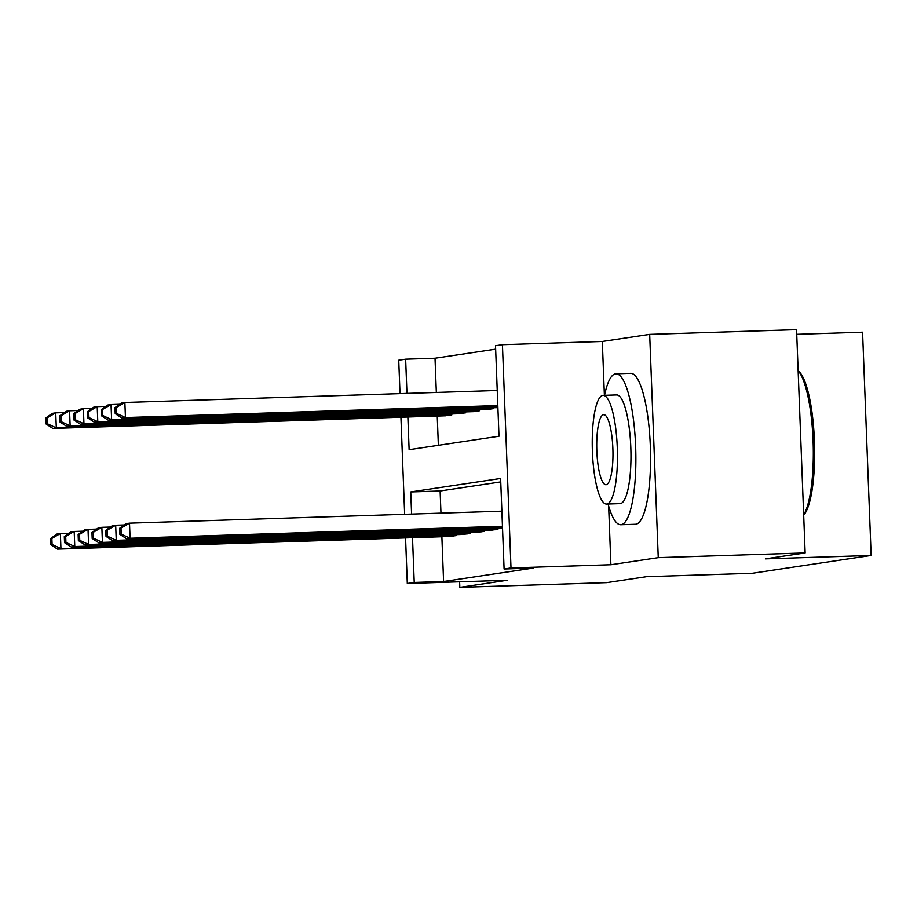 <?xml version="1.0" encoding="UTF-8"?>
<svg xmlns="http://www.w3.org/2000/svg" width="917" height="917" viewBox="0 0 917 917"><rect width="100%" height="100%" fill="white"/><g stroke="black" fill="none" stroke-linecap="round" stroke-linejoin="round"><path stroke-width="1.38" d="M407.87 417.006L409.131 449.697L498.997 436.24L495.524 345.72L502.436 344.689L511.01 567.944L504.098 568.987L500.625 478.468L410.747 491.936L411.595 514.07M608.647 506.012L610.894 564.723L658.257 557.639L805.137 552.905L796.564 329.65L649.683 334.373L602.32 341.468L502.436 344.689M796.747 334.315L862.576 332.195L871.15 555.45L752.238 573.263L646.485 576.667L606.733 582.627L459.841 587.35L507.193 580.266L407.308 583.476L405.566 537.912M400.018 393.622L398.735 360.221L405.646 359.189L406.965 393.393M495.661 349.159L435.025 358.238L405.646 359.189M658.257 557.639L649.683 334.373M459.623 581.791L459.841 587.35M489.621 530.324L497.92 529.361L497.885 528.433M475.785 532.387L484.096 531.436L484.061 530.496M461.962 534.462L470.272 533.511L470.238 532.571M435.025 358.238L436.343 392.453M437.249 416.054L438.372 445.318M443.496 415.86L451.806 414.897L451.772 413.968M457.331 413.785L465.63 412.822L465.595 411.893M471.155 411.71L479.465 410.759L479.419 409.819M484.978 409.647L493.289 408.684L493.254 407.756M441.879 536.732L443.599 581.493L533.476 568.036L504.098 568.987M500.751 481.906L440.126 490.985L440.974 513.13M448.138 536.537L456.437 535.574L456.402 534.645M610.894 564.723L511.01 567.944M443.599 581.493L414.232 582.444L407.308 583.476M805.137 552.905L765.386 558.854L871.15 555.45M404.661 514.299L400.924 417.224M412.512 537.683L414.232 582.444M440.126 490.985L410.747 491.936M602.32 341.468L604.395 395.319M50.481 538.657L50.722 544.687L52.097 544.48L51.868 538.451L50.481 538.657L56.911 534.038L60.373 533.522L60.946 548.607L454.018 535.941M52.097 544.48L60.946 548.607L57.496 549.123L450.568 536.456M51.868 538.451L60.373 533.522L68.958 533.247M50.722 544.687L57.496 549.123M45.85 417.969L46.079 424.009L47.466 423.803L47.237 417.762L45.85 417.969L52.28 413.361L55.731 412.845L56.315 427.93L52.854 428.445L445.926 415.779M64.328 412.558L55.731 412.845L47.237 417.762M449.387 415.263L56.315 427.93L47.466 423.803M52.854 428.445L46.079 424.009M608.074 503.995A75.503 17.366 -91.8 0 0 620.798 524.73A75.503 17.366 -91.8 0 0 621.268 524.696A75.503 17.366 -91.8 0 0 635.687 447.691A75.503 17.366 -91.8 0 0 615.937 373.804A75.503 17.366 -91.8 0 0 615.467 373.838A75.503 17.366 -91.8 0 0 604.567 395.319M620.798 524.73L635.481 524.26A75.503 17.366 -91.8 0 0 635.951 524.215A75.503 17.366 -91.8 0 0 650.371 447.221A75.503 17.366 -91.8 0 0 630.621 373.322L615.937 373.804M603.099 395.365L616.614 394.929A54.367 12.506 88.2 0 1 630.839 448.138A54.367 12.506 88.2 0 1 620.454 503.571A54.367 12.506 88.2 0 1 620.121 503.605L606.607 504.041A54.367 12.506 -91.8 0 0 606.939 504.006A54.367 12.506 -91.8 0 0 617.324 448.573A54.367 12.506 -91.8 0 0 603.099 395.365A54.367 12.506 -91.8 0 0 602.767 395.399A54.367 12.506 -91.8 0 0 592.382 450.832A54.367 12.506 -91.8 0 0 606.607 504.041M606.194 484.703A35.029 8.058 -91.8 0 0 612.888 448.975A35.029 8.058 -91.8 0 0 603.718 414.69A35.029 8.058 -91.8 0 0 603.512 414.702A35.029 8.058 -91.8 0 0 596.818 450.43A35.029 8.058 -91.8 0 0 605.977 484.715A35.029 8.058 -91.8 0 0 606.194 484.703M803.682 514.838A75.503 17.366 -91.8 0 0 813.092 440.962A75.503 17.366 -91.8 0 0 798.145 370.732M798.145 370.686L799.269 371.798A73.692 16.953 88.2 0 1 814.502 442.945A73.692 16.953 88.2 0 1 803.877 514.93L803.693 515.136M64.316 536.583L64.545 542.612L65.932 542.405L65.692 536.376L64.316 536.583L70.735 531.963L74.197 531.447L74.781 546.532L467.853 533.866M65.932 542.405L74.781 546.532L71.32 547.048L464.392 534.382M65.692 536.376L74.197 531.447L82.794 531.172M64.545 542.612L71.32 547.048M78.14 534.508L78.369 540.549L79.756 540.342L79.527 534.302L78.14 534.508L84.57 529.9L88.021 529.373L88.605 544.457L481.677 531.791M79.756 540.342L88.605 544.457L85.143 544.985L478.215 532.318M79.527 534.302L88.021 529.373L96.617 529.098M78.369 540.549L85.143 544.985M91.964 532.445L92.193 538.474L93.58 538.268L93.351 532.238L91.964 532.445L98.394 527.825L101.856 527.309L102.429 542.394L495.501 529.728M93.58 538.268L102.429 542.394L98.979 542.91L492.051 530.244M93.351 532.238L101.856 527.309L110.441 527.034M92.193 538.474L98.979 542.91M105.787 530.37L106.028 536.399L107.404 536.193L107.174 530.164L105.787 530.37L112.218 525.75L115.68 525.235L116.253 540.319L502.516 527.871M107.404 536.193L116.253 540.319L112.802 540.835L502.539 528.284M107.174 530.164L115.68 525.235L124.265 524.96M106.028 536.399L112.802 540.835M59.674 415.905L59.903 421.935L61.29 421.728L61.061 415.699L59.674 415.905L66.104 411.286L69.566 410.77L70.139 425.855L66.689 426.371L459.761 413.705M78.151 410.495L69.566 410.77L61.061 415.699M463.211 413.189L70.139 425.855L61.29 421.728M66.689 426.371L59.903 421.935M73.509 413.831L73.738 419.871L75.114 419.654L74.885 413.624L73.509 413.831L79.928 409.211L83.39 408.695L83.963 423.78L80.513 424.296L473.585 411.63M91.975 408.42L83.39 408.695L74.885 413.624M477.035 411.114L83.963 423.78L75.114 419.654M80.513 424.296L73.738 419.871M87.333 411.756L87.562 417.797L88.949 417.59L88.708 411.55L87.333 411.756L93.763 407.148L97.213 406.632L97.798 421.717L94.336 422.233L487.408 409.567M105.81 406.346L97.213 406.632L88.708 411.55M490.87 409.051L97.798 421.717L88.949 417.59M94.336 422.233L87.562 417.797M101.157 409.693L101.386 415.722L102.773 415.516L102.544 409.486L101.157 409.693L107.587 405.073L111.037 404.557L111.622 419.642L108.16 420.158L497.897 407.607M119.634 404.282L111.037 404.557L102.544 409.486M497.885 407.194L111.622 419.642L102.773 415.516M108.16 420.158L101.386 415.722M119.623 528.295L119.852 534.336L121.239 534.13L120.998 528.089L119.623 528.295L126.042 523.676L129.503 523.16L130.088 538.245L502.459 526.255M121.239 534.13L130.088 538.245L126.626 538.772L502.47 526.656M120.998 528.089L129.503 523.16L501.874 511.17M119.852 534.336L126.626 538.772M114.98 407.618L115.221 413.647L116.597 413.441L116.367 407.412L114.98 407.618L121.411 402.999L124.872 402.483L125.446 417.567L121.995 418.083L497.839 405.979M497.243 390.482L124.872 402.483L116.367 407.412M497.828 405.566L125.446 417.567L116.597 413.441M121.995 418.083L115.221 413.647"/></g></svg>
